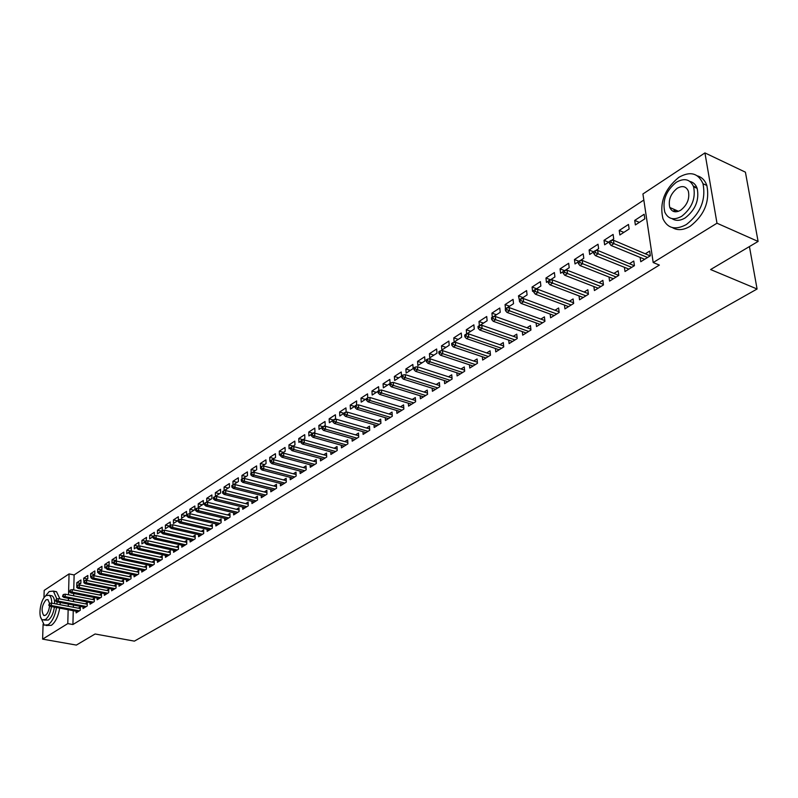 <?xml version="1.0" encoding="UTF-8"?>
<svg xmlns="http://www.w3.org/2000/svg" width="798" height="798" viewBox="0 0 798 798"><rect width="100%" height="100%" fill="white"/><g stroke="black" fill="none" stroke-linecap="round" stroke-linejoin="round"><path stroke-width="1.2" d="M674.21 211.66L673.941 209.295M643.826 200.049L74.124 574.939L69.067 573.912L68.528 594.809M642.919 193.974L704.933 152.917L716.983 223.211L653.203 262.542L642.919 193.974M716.983 223.211L758.1 241.435L745.412 172.168L704.933 152.917M43.95 597.872L44.189 590.38L69.067 573.912M758.1 241.435L710.609 269.544L757.083 289.006L749.432 246.562M757.083 289.006L134.383 641.133L95.092 633.991L76.359 645.083L42.613 639.128L43.102 624.226M619.218 230.452L619.856 234.971L629.133 228.976L628.485 224.447L619.218 230.452L623.846 232.398M624.425 267.3L625.014 271.519L634.43 265.664L633.762 261.036L629.871 263.46M593.572 251.819L589.104 250.013L589.682 254.472L593.592 251.949M589.104 250.013L598.021 244.228L598.62 248.697L595.527 250.692M593.882 286.552L594.41 290.552L603.468 284.916L602.859 280.347L599.089 282.701M564.445 270.572L560.076 268.866L560.605 273.265L563.039 271.689M560.076 268.866L568.665 263.28L569.213 267.699L564.924 270.472M564.465 305.075L564.934 308.886L573.662 303.449L573.104 298.941L569.443 301.225M536.635 288.756L532.076 287.041L532.565 291.39L533.633 290.691M532.076 287.041L540.376 281.654L540.874 286.013L535.458 289.514M536.106 322.921L536.515 326.552L544.934 321.315L544.416 316.866L540.864 319.09M509.593 306.233L505.064 304.577L505.493 308.686M505.064 304.577L513.074 299.38L513.523 303.689L507.069 307.858M508.745 340.128L509.104 343.599L517.224 338.551L516.765 334.153L513.304 336.307M483.488 323.1L478.99 321.514L479.369 325.594M478.99 321.514L486.71 316.497L487.129 320.746L479.708 325.544M482.341 356.736L482.65 360.048L490.491 355.17L490.072 350.831L486.71 352.925M453.783 337.873L454.152 342.063L461.633 337.225L461.254 333.025L453.783 337.873L458.261 339.409M456.835 372.756L457.104 375.938L464.675 371.23L464.296 366.94L461.035 368.985M429.424 353.694L429.753 357.833L436.995 353.155L436.646 349.005L429.424 353.694L433.883 355.17M432.177 388.237L432.416 391.289L439.738 386.741L439.389 382.501L436.217 384.486M405.863 368.995L406.162 373.075L413.155 368.556L412.855 364.457L405.863 368.995L410.292 370.412M408.337 403.209L408.556 406.132L415.628 401.733L415.319 397.554L412.227 399.479M387.459 385.165L383.06 383.798L383.329 387.838L389.713 383.708M383.06 383.798L389.823 379.409L390.092 383.279M385.274 417.673L385.464 420.496L392.307 416.237L392.027 412.107L389.015 413.982M365.354 399.459L360.985 398.132L361.215 402.122L366.392 398.781M360.985 398.132L367.539 393.883L367.778 397.833M362.95 431.678L363.11 434.391L369.733 430.272L369.494 426.192L366.551 428.027M343.818 413.264L339.599 412.027L339.798 415.967L343.818 413.364M339.599 412.027L345.943 407.898L346.152 411.858L345.295 412.416M341.325 445.244L341.464 447.858L347.888 443.858L347.669 439.828L344.806 441.623M322.981 426.661L318.861 425.484L319.04 429.384L321.983 427.479M318.861 425.484L325.015 421.494L325.205 425.404L323.419 426.551M320.367 458.381L320.487 460.895L326.711 457.025L326.522 453.045L323.729 454.79M303.041 439.728L298.761 438.541L298.911 442.391L300.846 441.144M298.761 438.541L304.726 434.661L304.886 438.531L302.243 440.247M300.058 471.109L300.158 473.543L306.193 469.793L306.023 465.852L303.3 467.558M283.499 452.356L279.25 451.199L279.38 455.02L280.357 454.381M279.25 451.199L285.046 447.449L285.185 451.269L281.724 453.503M280.357 483.448L280.437 485.812L286.292 482.172L286.153 478.271L283.49 479.937M264.547 464.606L260.328 463.498L260.507 467.209M260.328 463.498L265.943 459.848L266.053 463.628L261.844 466.351M261.235 495.428L261.295 497.713L266.981 494.171L266.861 490.331L264.268 491.957M246.133 476.506L241.944 475.428L242.023 479M241.944 475.428L247.4 471.887L247.49 475.628L242.562 478.82M242.672 507.049L242.722 509.264L248.238 505.832L248.148 502.032L245.604 503.618M224.078 487.029L224.148 490.71L229.455 487.279L229.385 483.588L224.078 487.029L228.238 488.067M224.647 518.341L224.687 520.476L230.043 517.144L229.964 513.383L227.48 514.939M206.722 498.301L206.772 501.942L211.929 498.61L211.879 494.95L206.722 498.301L210.852 499.309M207.131 529.303L207.151 531.378L212.358 528.146L212.308 524.426L209.874 525.942M189.854 509.254L189.884 512.865L194.902 509.623L194.862 506.002L189.854 509.254L193.954 510.231M190.104 539.957L190.114 541.972L195.181 538.83L195.141 535.149L192.767 536.635M177.505 520.855L173.435 519.917L173.455 523.478L178.253 520.376M173.435 519.917L178.313 516.745L178.333 520.166M173.545 550.321L173.555 552.276L178.473 549.214L178.453 545.583L176.129 547.029M161.405 531.169L157.465 530.281L157.465 533.812L161.405 531.269M157.465 530.281L162.213 527.199L162.213 530.59M157.435 560.395L157.435 562.301L162.223 559.318L162.223 555.727L159.949 557.144M145.765 541.224L141.924 540.376L141.904 543.867L145.017 541.852M141.924 540.376L146.543 537.373L146.164 541.114M141.765 570.201L141.755 572.056L146.413 569.154L146.433 565.592L144.199 566.989M130.772 551.059L126.792 550.201L126.762 553.652L129.086 552.146M126.792 550.201L131.291 547.278L131.261 550.75L130.214 551.428M126.503 579.747L126.493 581.543L131.022 578.72L131.052 575.198L128.877 576.565M115.999 560.605L112.049 559.777L111.999 563.198L113.595 562.161M112.049 559.777L116.428 556.924L116.388 560.356L114.693 561.453M111.65 589.044L111.62 590.789L116.039 588.046L116.089 584.555L113.944 585.892M101.605 569.912L97.685 569.104L97.625 572.485L98.513 571.907M97.685 569.104L101.954 566.331L101.895 569.722L99.59 571.218M97.176 598.091L97.137 599.797L101.446 597.123L101.506 593.672L99.411 594.979M87.581 578.979L83.68 578.191L83.84 581.393M83.68 578.191L87.85 575.488L87.78 578.849L84.887 580.715M83.062 606.909L83.032 608.575L87.221 605.961L87.291 602.55L85.236 603.837M74.124 574.939L73.755 589.931M73.675 593.493L73.615 595.807M73.526 599.328L73.476 601.572M73.386 605.064L73.336 607.238M73.256 610.689L72.917 624.535L659.367 265.076L653.203 262.542M76.149 611.238L76.109 612.874L80.249 610.3L80.329 606.909L78.284 608.186M80.698 583.428L76.817 582.65L76.738 585.842M76.817 582.65L80.927 579.986L80.847 583.328L77.685 585.373M90.074 602.53L90.044 604.216L94.294 601.572L94.354 598.141L92.279 599.438M94.543 574.47L90.643 573.672L90.573 577.044L91.132 576.685M90.643 573.672L94.852 570.939L94.792 574.321L92.189 575.996M104.358 593.592L104.338 595.328L108.698 592.615L108.747 589.143L106.633 590.47M108.757 565.293L104.817 564.465L104.767 567.867L106.004 567.069M104.817 564.465L109.146 561.662L109.097 565.074L107.092 566.371M119.032 584.425L119.012 586.201L123.481 583.418L123.52 579.917L121.356 581.263M123.341 555.867L119.371 555.019L119.331 558.46L121.286 557.194M119.371 555.019L123.81 552.136L123.78 555.588L122.393 556.475M134.084 575.009L134.074 576.834L138.672 573.971L138.692 570.43L136.488 571.807M138.303 546.191L134.303 545.323L134.283 548.795L136.997 547.039M134.303 545.323L138.862 542.361L138.842 545.842L138.134 546.311M149.545 565.333L149.545 567.208L154.263 564.276L154.273 560.695L152.019 562.101M153.495 536.226L149.645 535.358L149.635 538.869L153.156 536.595M149.645 535.358L154.323 532.326L154.323 535.847M165.435 555.398L165.435 557.323L170.293 554.301L170.283 550.69L167.979 552.126M169.455 526.062L165.395 525.134L165.405 528.685L169.765 525.862M165.395 525.134L170.213 522.012L170.223 525.413M181.764 545.174L181.774 547.159L186.772 544.056L186.742 540.406L184.388 541.872M181.585 514.62L181.605 518.211L186.562 515.009L186.532 511.408L181.585 514.62L185.675 515.578M198.552 534.67L198.572 536.715L203.709 533.523L203.66 529.822L201.266 531.328M198.233 503.817L198.263 507.438L203.36 504.156L203.31 500.516L198.233 503.817L202.343 504.805M215.819 523.867L215.859 525.972L221.136 522.69L221.076 518.949L218.622 520.476M215.34 492.705L215.4 496.366L220.637 492.984L220.567 489.304L215.34 492.705L219.49 493.723M233.595 512.735L233.634 514.91L239.071 511.528L238.991 507.747L236.477 509.314M237.116 482.331L232.946 481.274L233.026 484.925M232.946 481.274L238.323 477.783L238.412 481.493L233.136 484.905M251.889 501.284L251.939 503.528L257.545 500.047L257.435 496.216L254.861 497.822M255.27 470.601L251.061 469.503L251.161 473.094M251.061 469.503L256.607 465.912L256.707 469.673L252.128 472.635M270.721 489.483L270.791 491.807L276.557 488.216L276.437 484.346L273.804 485.992M273.953 458.521L269.714 457.394L269.834 461.184L270.362 460.845M269.714 457.394L275.42 453.693L275.549 457.493L271.709 459.977M290.133 477.324L290.223 479.728L296.158 476.027L296.008 472.117L293.315 473.793M293.195 446.092L288.936 444.915L289.076 448.755L290.522 447.818M288.936 444.915L294.811 441.104L294.961 444.945L291.898 446.93M310.133 464.795L310.242 467.269L316.367 463.458L316.198 459.498L313.434 461.224M313.025 433.274L308.736 432.057L308.906 435.937L311.33 434.371M308.736 432.057L314.791 428.127L314.971 432.017L312.746 433.454M330.771 451.858L330.891 454.431L337.215 450.501L337.015 446.491L334.182 448.257M333.285 420.007L329.145 418.81L329.345 422.731L332.816 420.486M329.145 418.81L335.399 414.751L335.599 418.681L334.272 419.549M352.048 438.521L352.197 441.174L358.721 437.124L358.492 433.065L355.589 434.88M354.561 406.431L350.202 405.135L350.422 409.105L355.01 406.142M350.202 405.135L356.656 400.945L356.507 405.175M374.023 424.736L374.192 427.499L380.935 423.309L380.666 419.199L377.693 421.065M376.317 392.367L371.938 391.02L372.187 395.04L377.953 391.309M371.938 391.02L378.591 386.701L378.841 390.551M396.716 410.501L396.915 413.374L403.868 409.045L403.579 404.885L400.526 406.79M394.372 376.457L394.651 380.516L401.534 376.067L401.244 371.988L394.372 376.457L398.781 377.853M420.157 395.788L420.386 398.771L427.578 394.302L427.249 390.092L424.117 392.047M417.554 361.404L417.863 365.514L424.975 360.915L424.656 356.796L417.554 361.404L421.992 362.851M444.396 380.566L444.656 383.678L452.107 379.05L451.738 374.791L448.516 376.806M441.503 345.853L441.853 350.013L449.204 345.255L448.845 341.085L441.503 345.853L445.972 347.349M469.473 364.816L469.773 368.058L477.473 363.27L477.074 358.96L473.763 361.025M466.281 329.764L466.66 333.973L474.271 329.055L473.872 324.836L466.281 329.764L470.77 331.32M495.428 348.507L495.767 351.898L503.738 346.931L503.299 342.561L499.897 344.696M496.426 314.741L491.917 313.125L492.316 317.195M491.917 313.125L499.777 308.018L500.216 312.297L493.264 316.786M522.311 331.609L522.69 335.15L530.959 330.013L530.471 325.584L526.959 327.779M522.999 297.574L518.451 295.888L519.338 299.938M518.451 295.888L526.6 290.602L527.079 294.931L521.134 298.771M550.161 314.083L550.59 317.794L559.169 312.467L558.63 307.988L555.019 310.242M550.52 279.789L545.952 278.033L546.46 282.402L548.196 281.285M545.952 278.033L554.391 272.557L554.919 276.936L550.051 280.088M579.039 295.898L579.538 299.799L588.425 294.272L587.837 289.734L584.126 292.048M578.839 261.265L574.45 259.53L575.009 263.948L578.171 261.914M574.45 259.53L583.208 253.844L583.787 258.283L580.076 260.677M609.014 277.016L609.572 281.125L618.799 275.38L618.161 270.781L614.33 273.175M608.635 242.223L604.016 240.328L604.635 244.806L609.313 241.784M604.016 240.328L613.103 234.422L613.732 238.931L611.288 240.507M640.126 257.395L640.764 261.724L650.35 255.759L649.652 251.101L645.702 253.565M634.709 220.398L635.378 224.936L644.834 218.832L644.156 214.273L634.709 220.398L639.348 222.373M693.352 186.094L696.943 187.789M72.917 624.535L67.79 623.597L42.613 639.128M68.438 598.34L68.379 600.595M68.289 604.086L68.239 606.271M68.149 609.722L67.79 623.597M80.289 608.565L51.451 603.069L51.381 605.532L79.381 610.839M49.426 604.834L49.466 603.468L48.748 605.273L49.426 604.834L51.381 605.532L50.154 606.32L78.144 611.617M51.451 603.069L49.466 603.468M48.748 605.273L50.154 606.32M87.261 604.226L58.304 598.65L58.234 601.123L86.344 606.51M56.269 600.425L56.309 599.049L55.581 600.864L56.269 600.425L58.234 601.123L56.997 601.921L85.087 607.298M58.304 598.65L56.309 599.049M55.581 600.864L56.997 601.921L56.927 604.116M94.324 599.837L65.237 594.171L65.177 596.655L93.386 602.131M63.192 595.956L63.232 594.57L62.503 596.405L63.192 595.956L65.177 596.655L63.92 597.463L92.109 602.919M65.237 594.171L63.232 594.57M62.503 596.405L63.92 597.463M40.658 617.273L44.279 625.153L48.189 624.744C52.189 621.752 54.972 616.016 56.538 607.527M56.867 598.939L53.356 591.089L49.217 591.537L44.937 596.645M46.164 625.502L51.361 625.323C55.371 622.33 58.164 616.605 59.72 608.126M60.109 604.714L60.189 602.53M59.98 598.969L56.508 591.707L53.875 591.438M50.593 595.557L52.03 595.827C53.745 596.924 54.633 599.537 54.673 603.677M54.414 607.128C53.356 613.462 51.321 617.772 48.329 620.056L43.94 620.076M51.74 603.128C51.71 598.979 50.833 596.355 49.117 595.268L46.164 595.587C40.359 598.839 37.526 617.822 42.573 619.817L45.406 619.517C48.389 617.233 50.424 612.914 51.491 606.57M49.576 603.448L47.92 599.617L46.035 599.817C41.765 605.423 40.987 610.63 43.7 615.438L45.536 615.238C47.681 613.512 49.027 610.4 49.566 605.881M752.913 213.096L751.616 206.034M686.38 224.527C700.524 213.375 706.07 199.769 702.998 183.72C698.23 173.016 690.15 170.912 678.739 177.395C664.485 189.206 659.238 203.001 662.988 218.812C667.667 228.497 675.467 230.413 686.38 224.527M672.385 227.58C677.522 230.702 683.477 230.243 690.26 226.223C704.405 215.101 709.941 201.525 706.858 185.495C705.033 180.368 701.881 177.156 697.402 175.869M689.951 181.455C693.372 182.263 695.786 184.577 697.173 188.398C699.457 199.939 695.497 209.754 685.292 217.854C680.195 220.896 675.766 221.146 671.996 218.612M681.721 216.278C691.916 208.158 695.876 198.323 693.602 186.772C690.2 179.171 684.405 177.685 676.245 182.303C666.001 190.762 662.19 200.697 664.804 212.118C668.175 219.201 673.811 220.587 681.721 216.278M677.213 188.288C670.609 193.705 668.135 200.099 669.791 207.47C671.966 212.088 675.617 212.996 680.734 210.183C687.317 204.916 689.851 198.562 688.345 191.141C686.15 186.293 682.44 185.345 677.213 188.288M675.008 209.774L675.517 211.829M101.476 595.388L72.269 589.632L72.199 592.136L100.528 597.692M70.214 591.428L70.254 590.031L69.506 591.877L70.214 591.428L72.199 592.136L70.932 592.954L99.231 598.49M72.269 589.632L70.254 590.031M69.506 591.877L70.932 592.954M108.718 590.889L79.381 585.034L79.331 587.557L107.76 593.193M77.326 586.839L77.356 585.443L76.618 587.298L77.326 586.839L79.331 587.557L78.034 588.385L106.453 594.011M79.381 585.034L77.356 585.443M76.618 587.298L78.034 588.385M116.059 586.321L86.593 580.385L86.543 582.909L115.082 588.635M84.538 582.191L84.568 580.784L83.81 582.65L84.538 582.191L86.543 582.909L85.236 583.747L113.765 589.463M86.593 580.385L84.568 580.784M83.81 582.65L85.236 583.747M123.5 581.702L93.905 575.657L93.865 578.201L122.513 584.016M91.84 577.473L91.87 576.066L91.132 576.535L91.102 577.952L91.84 577.473L93.865 578.201L92.538 579.059L121.166 584.854M93.905 575.657L91.87 576.066M91.102 577.952L92.538 579.059M131.042 577.014L101.316 570.879L101.276 573.433L130.034 579.348M99.241 572.705L99.261 571.278L98.523 571.757L98.493 573.183L99.241 572.705L101.276 573.433L99.93 574.301L128.668 580.186M101.316 570.879L99.261 571.278M98.493 573.183L99.93 574.301M138.682 572.266L108.827 566.031L108.787 568.605L137.655 574.6M106.742 567.857L106.762 566.43L106.004 566.919L105.984 568.346L106.742 567.857L108.787 568.605L107.431 569.473L136.278 575.458M108.827 566.031L106.762 566.43M105.984 568.346L107.431 569.473M146.423 567.458L116.438 561.124L116.398 563.707L145.376 569.802M114.343 562.959L114.363 561.523L113.595 562.011L113.575 563.448L114.343 562.959L116.398 563.707L115.022 564.585L143.979 570.67M116.438 561.124L114.363 561.523M113.575 563.448L115.022 564.585M154.273 562.58L124.149 556.136L124.119 558.74L153.206 564.924M122.054 557.982L122.064 556.535L121.296 557.044L121.276 558.48L122.054 557.982L124.119 558.74L122.722 559.637L151.79 565.812M124.149 556.136L122.064 556.535M121.276 558.48L122.722 559.637M162.223 557.642L131.969 551.089L131.949 553.702L161.146 559.996M129.865 552.944L129.874 551.488L129.096 551.997L129.077 553.453L129.865 552.944L131.949 553.702L130.533 554.61L159.71 560.884M131.969 551.089L129.874 551.488M129.077 553.453L130.533 554.61M170.293 552.625L139.899 545.972L139.879 548.595L169.196 554.989M137.785 547.827L137.795 546.371L136.997 546.889L136.987 548.346L137.785 547.827L139.879 548.595L138.443 549.523L167.74 555.897M139.899 545.972L137.795 546.371M136.987 548.346L138.443 549.523M178.463 547.548L147.939 540.775L147.929 543.418L177.346 549.912M145.825 542.65L145.825 541.184L145.017 541.702L145.017 543.169L145.825 542.65L147.929 543.418L146.473 544.356L175.869 550.839M147.939 540.775L145.825 541.184M145.017 543.169L146.473 544.356M186.752 542.401L156.099 535.518L156.089 538.171L185.625 544.775M153.974 537.393L153.974 535.917L153.156 536.446L153.146 537.922L153.974 537.393L156.089 538.171L154.613 539.119L184.119 545.702M156.099 535.518L153.974 535.917M153.146 537.922L154.613 539.119M195.161 537.184L164.368 530.171L164.368 532.845L194.004 539.558M162.233 532.057L162.233 530.58L161.405 531.109L161.405 532.595L162.233 532.057L164.368 532.845L162.872 533.812L192.488 540.505M164.368 530.171L162.233 530.58M161.405 532.595L162.872 533.812M203.69 531.887L172.747 524.765L172.757 527.448L202.512 534.271M170.612 526.65L170.612 525.164L169.765 525.702L169.774 527.199L170.612 526.65L172.757 527.448L171.241 528.426L200.976 535.229M172.747 524.765L170.612 525.164M169.774 527.199L171.241 528.426M212.338 526.51L181.256 519.269L181.276 521.972L211.141 528.904M179.111 521.164L179.111 519.668L178.253 520.216L178.263 521.722L179.111 521.164L181.276 521.972L179.73 522.959L209.575 529.872M181.256 519.269L179.111 519.668M178.263 521.722L179.73 522.959M221.106 521.064L189.894 513.693L189.914 516.406L219.889 523.458M187.739 515.598L187.73 514.092L186.862 514.65L186.872 516.166L187.739 515.598L189.914 516.406L188.348 517.413L218.303 524.446M189.894 513.693L187.73 514.092M186.872 516.166L188.348 517.413M230.014 515.548L198.652 508.037L198.682 510.77L228.767 517.942M196.498 509.952L196.478 508.436L195.6 509.004L195.61 510.521L196.498 509.952L198.682 510.77L197.096 511.797L227.161 518.939M198.652 508.037L196.478 508.436M195.61 510.521L197.096 511.797M239.041 509.942L207.54 502.301L207.57 505.054L237.774 512.336M205.375 504.226L205.355 502.7L204.458 503.279L204.478 504.805L205.375 504.226L207.57 505.054L205.964 506.082L236.148 513.353M207.54 502.301L205.355 502.7M204.478 504.805L205.964 506.082M248.198 504.256L216.557 496.476L216.597 499.239L246.911 506.65M214.383 498.411L214.363 496.875L213.455 497.463L213.475 498.999L214.383 498.411L216.597 499.239L214.961 500.296L245.255 507.688M216.557 496.476L214.363 496.875M213.475 498.999L214.961 500.296M257.495 498.481L225.714 490.571L225.764 493.354L256.188 500.885M223.53 492.516L223.51 490.97L222.582 491.558L222.612 493.104L223.53 492.516L225.764 493.354L224.098 494.421L254.512 501.932M225.714 490.571L223.51 490.97M222.612 493.104L224.098 494.421M266.931 492.625L235.001 484.576L235.061 487.369L265.594 495.039M232.817 486.521L232.787 484.965L231.849 485.573L231.879 487.129L232.817 486.521L235.061 487.369L233.375 488.456L263.889 496.097M235.001 484.576L232.787 484.965M231.879 487.129L233.375 488.456M276.507 486.68L244.437 478.481L244.497 481.294L275.15 489.094M242.243 480.436L242.203 478.88L241.255 479.488L241.295 481.054L242.243 480.436L244.497 481.294L242.792 482.391L273.425 490.171M244.437 478.481L242.203 478.88M241.295 481.054L242.792 482.391M286.233 480.655L254.013 472.296L254.083 475.129L284.846 483.069M251.809 474.261L251.769 472.695L250.811 473.314L250.851 474.89L251.809 474.261L254.083 475.129L252.348 476.246L283.091 484.157M254.013 472.296L251.769 472.695M250.851 474.89L252.348 476.246M296.108 474.531L263.729 466.022L263.819 468.865L294.691 476.945M261.535 467.997L261.485 466.421L260.507 467.049L260.547 468.626L261.535 467.997L263.819 468.865L262.053 470.002L292.906 478.052M263.729 466.022L261.485 466.421M260.547 468.626L262.053 470.002M306.123 468.306L273.604 459.648L273.704 462.511L304.686 470.73M271.4 461.633L271.35 460.037L270.352 460.685L270.402 462.271L271.4 461.633L273.704 462.511L271.909 463.658L302.871 471.857M273.604 459.648L271.35 460.037M270.402 462.271L271.909 463.658M316.307 462.002L283.639 453.174L283.739 456.057L314.831 464.416M281.425 455.159L281.365 453.563L280.357 454.222L280.407 455.818L281.425 455.159L283.739 456.057L281.923 457.224L312.996 465.563M283.639 453.174L281.365 453.563M280.407 455.818L281.923 457.224M326.641 455.588L293.824 446.601L293.933 449.493L325.145 458.002M291.599 448.596L291.539 446.99L290.512 447.648L290.572 449.254L291.599 448.596L293.933 449.493L292.088 450.68L323.27 459.169M293.824 446.601L291.539 446.99M290.572 449.254L292.088 450.68M337.145 449.075L304.168 439.917L304.297 442.83L335.609 451.498M301.943 441.922L301.873 440.306L300.836 440.975L300.906 442.591L301.943 441.922L304.297 442.83L302.412 444.037L333.714 452.675M304.168 439.917L301.873 440.306M300.906 442.591L302.412 444.037M347.808 442.471L314.681 433.124L314.821 436.057L346.242 444.885M312.457 435.139L312.377 433.514L311.32 434.202L311.39 435.828L312.457 435.139L314.821 436.057L312.906 437.284L344.317 446.082M314.681 433.124L312.377 433.514M311.39 435.828L312.906 437.284M358.641 435.748L325.375 426.232L325.514 429.174L357.045 438.162M323.13 428.257L323.05 426.621L321.983 427.309L322.053 428.945L323.13 428.257L325.514 429.174L323.569 430.421L355.09 439.379M325.375 426.232L323.05 426.621M322.053 428.945L323.569 430.421M369.654 428.925L336.227 419.219L336.377 422.192L368.028 431.339M333.983 421.254L333.903 419.608L332.806 420.307L332.886 421.962L333.983 421.254L336.377 422.192L334.412 423.459L366.043 432.576M336.227 419.219L333.903 419.608M332.886 421.962L334.412 423.459M380.846 421.992L347.26 412.097L347.429 415.08L379.18 424.396M345.015 414.132L344.926 412.476L343.818 413.194L343.898 414.85L345.015 414.132L347.429 415.08L345.424 416.366L377.165 425.653M347.26 412.097L344.926 412.476M343.898 414.85L345.424 416.366M392.217 414.95L358.482 404.855L358.651 407.858L390.521 417.344M356.227 406.9L356.127 405.234L355 405.963L355.1 407.628L356.227 406.9L358.651 407.858L356.616 409.165L388.466 418.621M358.482 404.855L356.127 405.234M355.1 407.628L356.616 409.165M403.778 407.788L369.893 397.494L370.073 400.516L402.042 410.182M367.629 399.549L367.529 397.873L366.382 398.611L366.481 400.287L367.629 399.549L370.073 400.516L368.008 401.843L399.958 411.479M369.893 397.494L367.529 397.873M366.481 400.287L368.008 401.843M415.539 400.506L381.484 390.003L381.683 393.045L413.763 402.89M379.22 392.067L379.11 390.382L377.943 391.13L378.053 392.825L379.22 392.067L381.683 393.045L379.579 394.392L411.638 404.217M381.484 390.003L379.11 390.382M378.053 392.825L379.579 394.392M427.489 393.105L393.284 382.392L393.494 385.444L425.673 395.489M391.01 384.466L390.89 382.761L389.703 383.529L389.823 385.225L391.01 384.466L393.494 385.444L391.349 386.821L423.509 396.825M393.284 382.392L390.89 382.761M389.823 385.225L391.349 386.821M439.648 385.584L405.274 374.641L405.494 377.723L437.783 387.958M403 376.726L402.88 375.02L401.673 375.798L401.793 377.504L403 376.726L405.494 377.723L403.319 379.12L435.588 389.314M405.274 374.641L402.88 375.02M401.793 377.504L403.319 379.12M452.007 377.933L417.484 366.771L417.713 369.863L450.102 380.297M415.199 368.856L415.07 367.14L413.843 367.928L413.972 369.654L415.199 368.856L417.713 369.863L415.499 371.289L447.868 381.683M417.484 366.771L415.07 367.14M413.972 369.654L415.499 371.289M464.586 370.152L429.893 358.751L430.142 361.863L462.631 372.496M427.608 360.846L427.469 359.12L426.222 359.928L426.361 361.654L427.608 360.846L430.142 361.863L427.888 363.319L460.366 373.913M429.893 358.751L427.469 359.12M426.361 361.654L427.888 363.319M477.374 362.232L442.531 350.591L442.79 353.733L475.379 364.576M440.237 352.706L440.097 350.96L438.82 351.778L438.96 353.524L440.237 352.706L442.79 353.733L440.496 355.21L473.074 366.013M442.531 350.591L440.097 350.96M438.96 353.524L440.496 355.21M490.391 354.182L455.389 342.292L455.658 345.454L488.356 356.507M453.084 344.407L452.935 342.651L451.638 343.489L451.798 345.245L453.084 344.407L455.658 345.454L453.324 346.95L486.002 357.973M455.389 342.292L452.935 342.651M451.798 345.245L453.324 346.95M503.648 345.993L468.476 333.843L468.765 337.025L501.553 348.297M466.172 335.968L466.012 334.202L464.695 335.06L464.855 336.816L466.172 335.968L468.765 337.025L466.391 338.551L499.159 349.783M468.476 333.843L466.012 334.202M464.855 336.816L466.391 338.551M517.134 337.654L481.793 325.245L482.102 328.447L514.989 339.938M479.488 327.38L479.319 325.604L477.982 326.472L478.152 328.247L479.488 327.38L482.102 328.447L479.678 330.003L512.545 341.454M481.793 325.245L479.319 325.604M478.152 328.247L479.678 330.003M530.86 329.165L495.359 316.487L495.678 319.709L528.665 331.439M493.054 318.631L492.875 316.836L491.508 317.724L491.688 319.509L493.054 318.631L495.678 319.709L493.214 321.285L526.181 332.985M495.359 316.487L492.875 316.836M491.688 319.509L493.214 321.285M544.844 320.537L509.174 307.569L509.513 310.811L542.58 322.781M506.86 309.714L506.68 307.918L505.284 308.816L505.473 310.612L506.86 309.714L509.513 310.811L506.999 312.417L540.056 324.347M509.174 307.569L506.68 307.918M505.473 310.612L506.999 312.417M559.079 311.739L523.239 298.482L523.598 301.744L556.755 313.963M520.934 300.647L520.735 298.831L519.318 299.749L519.508 301.554L520.934 300.647L523.598 301.744L521.044 303.39L554.191 315.559M523.239 298.482L520.735 298.831M519.508 301.554L521.044 303.39M573.572 302.791L537.573 289.235L537.952 292.517L571.198 304.986M535.259 291.4L535.059 289.574L533.613 290.502L533.812 292.327L535.259 291.4L537.952 292.517L535.348 294.183L568.575 306.612M537.573 289.235L535.059 289.574M533.812 292.327L535.348 294.183M588.345 293.644L552.176 279.799L552.575 283.11L585.902 295.839M549.862 281.973L549.642 280.138L548.176 281.096L548.396 282.921L549.862 281.973L552.575 283.11L549.922 284.816L583.238 297.494M552.176 279.799L549.642 280.138M548.396 282.921L549.922 284.816M603.398 284.387L567.059 270.193L567.478 273.524L600.884 286.522M564.745 272.377L564.515 270.532L563.019 271.5L563.238 273.345L564.745 272.377L567.478 273.524L564.775 275.26L598.171 288.208M567.059 270.193L564.515 270.532M563.238 273.345L564.775 275.26M618.769 275.4L582.231 260.407L582.66 263.749L616.156 277.026M579.907 262.592L579.677 260.727L578.141 261.714L578.38 263.579L579.907 262.592L582.66 263.749L579.907 265.525L613.383 278.751M582.231 260.407L579.677 260.727M578.38 263.579L579.907 265.525M634.32 265.734L597.692 250.422L598.141 253.784L631.717 267.35M595.378 252.617L595.128 250.742L593.562 251.749L593.812 253.624L595.378 252.617L598.141 253.784L595.338 255.599L628.894 269.106M597.692 250.422L595.128 250.742M593.812 253.624L595.338 255.599M650.17 255.879L613.462 240.238L613.931 243.629L647.577 257.485M611.138 242.442L610.879 240.557L609.293 241.585L609.552 243.47L611.138 242.442L613.931 243.629L611.069 245.475L644.694 259.28M613.462 240.238L610.879 240.557M609.552 243.47L611.069 245.475M53.356 591.089L56.508 591.707M52.03 595.827L49.117 595.268M44.588 615.597L43.7 615.438M702.998 183.72L706.858 185.495M697.173 188.398L693.602 186.772M678.5 211.31L669.791 207.47"/></g></svg>
